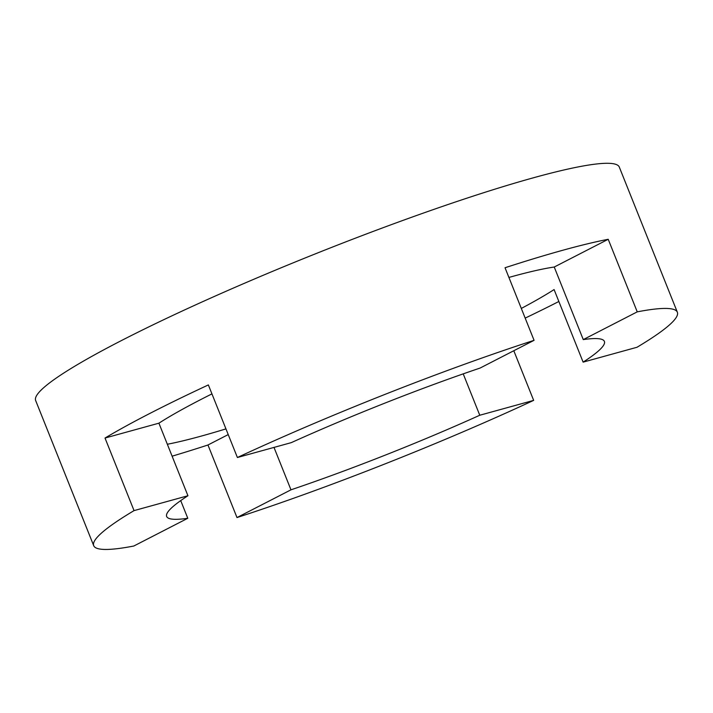 <?xml version="1.0" encoding="UTF-8"?>
<svg xmlns="http://www.w3.org/2000/svg" width="713" height="713" viewBox="0 0 713 713"><rect width="100%" height="100%" fill="white"/><g stroke="black" fill="none" stroke-linecap="round" stroke-linejoin="round"><path stroke-width="1.07" d="M508.904 277.428A235.727 24.233 158.2 0 1 511.515 276.706A235.727 24.233 158.2 0 1 554.242 267.027L583.27 339.602L637.244 311.857A314.299 32.308 158.2 0 1 677.35 312.223L619.303 167.083A314.299 32.308 158.2 0 0 534.162 177.582A314.299 32.308 158.2 0 0 210.29 298.257A314.299 32.308 158.2 0 0 35.65 400.519L93.697 545.659A314.299 32.308 158.2 0 0 133.812 546.024L187.786 518.28A235.727 24.233 158.2 0 1 166.655 516.479A235.727 24.233 158.2 0 1 187.938 495.749L158.91 423.183A235.727 24.233 158.2 0 1 211.948 393.888M677.35 312.223A314.299 32.308 158.2 0 1 637.003 347.267L583.118 362.133A235.727 24.233 158.2 0 0 604.392 341.402A235.727 24.233 158.2 0 0 583.27 339.602M583.118 362.133L554.09 289.567A235.727 24.233 158.2 0 1 521.31 308.435M463.218 373.862L479.769 415.242L533.663 400.376A314.299 32.308 158.2 0 1 236.992 517.558L290.966 489.822A235.727 24.233 158.2 0 0 479.769 415.242M290.966 489.822L273.997 447.407M167.341 444.252A235.727 24.233 158.2 0 0 201.485 436.035A235.727 24.233 158.2 0 0 225.95 428.887M554.242 267.027L608.216 239.292A314.299 32.308 158.2 0 0 563.19 250.147A314.299 32.308 158.2 0 0 505.036 267.749L534.064 340.324A314.299 32.308 158.2 0 0 237.393 457.505L208.365 384.931A314.299 32.308 158.2 0 0 105.016 438.04L158.91 423.183M105.016 438.04L134.044 510.615A314.299 32.308 158.2 0 0 93.697 545.659M134.044 510.615L187.938 495.749M534.064 340.324L480.09 368.06A235.727 24.233 158.2 0 0 291.278 442.639L237.393 457.505M608.216 239.292L637.244 311.857M525.178 318.114A314.299 32.308 158.2 0 0 558.858 301.492M513.806 350.734L533.663 400.376M236.992 517.558L207.964 444.992L228.222 434.582M172.109 456.186A314.299 32.308 158.2 0 0 207.964 444.992M180.719 500.606L187.786 518.28"/></g></svg>
